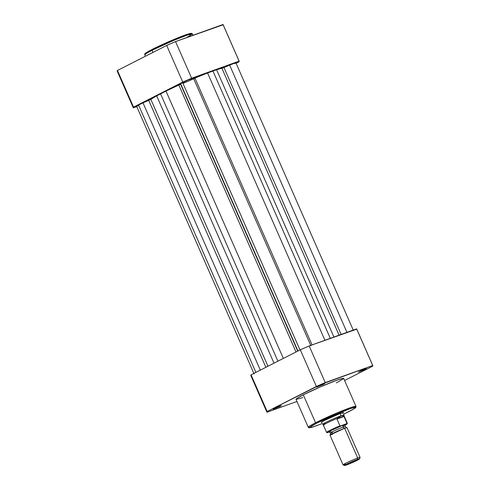 <?xml version="1.0" encoding="UTF-8"?>
<svg xmlns="http://www.w3.org/2000/svg" width="490" height="490" viewBox="0 0 490 490"><rect width="100%" height="100%" fill="white"/><g stroke="black" fill="none" stroke-linecap="round" stroke-linejoin="round"><path stroke-width="0.73" d="M191.063 33.939L188.442 33.957L175.524 38.814L152.249 49.374A0.815 0.545 63 0 0 152.059 50.305L173.576 40.443L187.076 35.157L192.454 33.884L186.929 37.485M195.026 78.259A36.621 2.285 156.3 0 0 193.715 78.81A36.621 2.285 156.3 0 1 195.026 78.259M193.452 78.921A36.621 2.285 156.3 0 0 182.997 83.441A36.621 2.285 156.3 0 1 193.452 78.921M145.401 56.264L144.691 54.408C145.714 53.343 142.186 54.764 152.206 49.392C160.665 45.16 169.871 41.05 179.83 37.069C184.43 35.17 188.203 33.92 191.149 33.308L192.454 33.884A26.037 1.623 156.3 0 0 177.637 38.765A26.037 1.623 156.3 0 0 152.059 50.305L152.978 52.406L152.059 50.305A26.037 1.623 156.3 0 0 144.771 54.819L147.092 52.987L152.059 50.305A0.815 0.545 -117 0 1 152.249 49.374M223.115 24.782L175.555 41.577L166.686 45.435L117.453 70.48L117.288 71.209M133.28 107.751L117.196 71.099A57.832 3.608 156.3 0 1 117.453 70.48L133.537 107.132L117.453 70.48L166.686 45.435L182.776 82.087L133.537 107.132A57.832 3.608 -23.7 0 0 133.28 107.751A57.832 3.608 -23.7 0 0 133.378 107.861L136.771 106.642L133.378 107.861L133.537 107.132L187.211 80.146L239.102 61.152L238.942 61.881L236.119 63.314L238.942 61.881A57.832 3.608 -23.7 0 0 239.194 61.262L223.109 24.61A57.832 3.608 156.3 0 0 223.011 24.5L239.102 61.152L191.645 78.229L175.555 41.577L223.011 24.5L239.102 61.152A57.832 3.608 -23.7 0 1 239.194 61.262M191.235 33.779L191.026 33.363L189.789 33.577M188.858 33.835L187.731 34.184M186.414 34.619L170.973 40.725L153.958 48.516M150.693 50.176L148.109 51.585M147.104 52.173L146.302 52.681M145.708 53.104L145.181 53.667L145.542 53.845M182.776 82.087A57.832 3.608 -23.7 0 1 191.645 78.229L175.555 41.577A57.832 3.608 156.3 0 0 166.686 45.435L182.776 82.087M182.599 82.534L299.996 349.964L182.599 82.534A6.976 0.435 156.3 0 0 180.645 83.723L297.718 351.122L180.541 84.188L297.969 350.993L180.645 83.723L187.75 80.152L193.421 78.155A6.976 0.435 156.3 0 0 193.421 78.137A6.976 0.435 156.3 0 0 189.452 79.441A6.976 0.435 156.3 0 0 182.599 82.534M138.572 105.62L136.728 106.189L136.973 105.803L143 102.863L260.325 370.14L143 102.863A6.976 0.435 156.3 0 0 138.517 104.958L255.909 372.388L138.517 104.958A6.976 0.435 156.3 0 0 136.563 106.165L254.083 373.888M346.951 332.355L229.645 65.127L223.997 67.583L341.144 334.443L223.997 67.583L229.645 65.127L346.951 332.355M353.437 330.566L235.917 62.849A6.976 0.435 156.3 0 0 229.645 65.127L234.894 63.051L235.917 62.867L234.802 63.614M143 102.863L148.715 100.377L265.886 367.31L148.715 100.377L150.822 99.335L267.987 366.244L150.822 99.335L156.665 95.844A39.819 2.487 156.3 0 0 150.822 99.335L143 102.863M274.014 363.176L156.665 95.844L160.518 93.762L277.916 361.191L160.518 93.762L166 91.097L156.665 95.844L274.014 363.176M283.349 358.429L166 91.097L283.349 358.429M178.844 85.082A39.819 2.487 156.3 0 0 166 91.097L180.541 84.188L178.844 85.082L296.009 351.991L178.844 85.082M193.568 78.59L194.94 78.069L312.069 344.899L194.94 78.069L207.582 72.986A39.819 2.487 156.3 0 0 194.94 78.069L193.611 78.578M324.919 340.281L207.582 72.986L212.923 70.934L330.303 338.339L212.923 70.934L216.58 69.745L207.582 72.986L324.919 340.281M333.917 337.04L216.58 69.745L333.917 337.04M221.952 68.355A39.819 2.487 156.3 0 0 216.58 69.745L223.997 67.583L221.952 68.355L339.086 335.185L221.952 68.355M321.269 422.417A12.207 0.76 -23.7 0 1 324.68 420.359L321.52 422.16L321.434 422.521L322.034 422.417M365.228 369.331L358.288 372.137L364.597 369.644L366.483 368.566L364.021 369.356L359.538 371.377L366.471 368.541L365.228 369.331L364.805 369.05L365.228 369.331M323.48 384.35L316.534 387.161L322.849 384.662L324.668 383.56L322.267 384.38L317.783 386.396L324.717 383.566L323.48 384.35L323.051 384.068L323.48 384.35M280.158 406.382L273.218 409.193L279.527 406.694L281.352 405.591L278.951 406.412L274.467 408.433L281.395 405.598L280.158 406.382L279.735 406.106L280.158 406.382M316.405 423.336C320.625 421.088 336.979 413.487 349.076 409.101C360.72 404.948 353.988 409.089 348.476 411.796A0.815 0.545 63 0 0 348.562 411.753A0.815 0.545 -117 0 1 348.476 411.796L343.649 414.173L352.616 409.585L355.544 407.502L353.952 407.539L349.076 409.101L332.863 415.661L316.405 423.336A0.815 0.545 -117 0 1 315.56 422.778A0.815 0.545 63 0 0 316.405 423.336L311.26 426.135L309.404 427.764L312.994 426.986L322.359 423.513L312.565 427.127L309.337 427.635L316.405 423.336M343.649 414.173L348.519 411.778C358.539 406.406 355.011 407.827 356.034 406.761L355.961 406.351L350.577 407.631L337.077 412.917L315.56 422.778A26.037 1.623 -23.7 0 1 341.144 411.233A26.037 1.623 -23.7 0 1 355.961 406.351L343.692 378.415A26.037 1.623 156.3 0 0 328.876 383.29A26.037 1.623 156.3 0 0 303.298 394.836L315.56 422.778L303.298 394.836L297.154 398.248L296.07 399.411L302.673 397.617M356.726 329.158L309.166 345.946L300.296 349.811L251.058 374.85L250.898 375.585M266.891 412.127L250.807 375.475A57.832 3.608 156.3 0 1 251.058 374.85L267.148 411.502L316.387 386.463L300.296 349.811L251.058 374.85L267.148 411.502A57.832 3.608 -23.7 0 0 266.891 412.127A57.832 3.608 -23.7 0 0 266.989 412.237L296.934 401.463L266.989 412.237L267.148 411.502L320.821 384.515L372.712 365.522L372.547 366.257L344.599 380.473L372.547 366.257A57.832 3.608 -23.7 0 0 372.804 365.632A57.832 3.608 -23.7 0 0 372.712 365.522L325.256 382.598L309.166 345.946L356.622 328.87L372.712 365.522L356.622 328.87A57.832 3.608 156.3 0 1 356.72 328.98L372.804 365.632M336.403 382.923L343.698 378.494L342.051 378.531L337.022 380.142L320.288 386.916L303.298 394.836A26.037 1.623 156.3 0 0 296.003 399.344L308.271 427.286A26.037 1.623 -23.7 0 1 315.56 422.778L310.599 425.455L308.271 427.286L309.068 427.856L312.001 427.305L322.359 423.519M342.688 413.419L343.619 412.696L342.847 412.715L338.823 414.093L324.68 420.359A12.207 0.76 -23.7 0 1 336.348 415.079A12.207 0.76 -23.7 0 1 343.576 412.623L343.576 412.623M300.296 349.811L316.387 386.463A57.832 3.608 -23.7 0 1 325.256 382.598L309.166 345.946A57.832 3.608 156.3 0 0 300.296 349.811M343.018 426.061L345.487 424.413L341.965 425.541L332.502 429.663L328.723 431.966L329.648 431.139L343.239 425.069L345.56 424.573C345.26 424.389 345.156 425.038 345.254 426.508C346.277 427.58 346.822 427.942 346.889 427.599L344.635 428.254A1.887 1.39 70.2 0 1 343.171 427.053A8.14 0.508 -23.7 0 1 345.211 426.606A8.14 0.508 156.3 0 0 343.171 427.053A1.887 1.39 -109.8 0 0 344.635 428.254L330.052 434.991L332.373 434.495M330.395 432.958A8.14 0.508 -23.7 0 1 335.399 430.306A8.14 0.508 -23.7 0 1 343.171 427.053A8.14 0.508 156.3 0 0 335.399 430.306A8.14 0.508 156.3 0 0 330.395 432.958A8.14 0.508 156.3 0 0 332.441 432.511M359.507 458.934L360.089 457.452A9.298 0.582 156.3 0 0 357.706 458.028A9.298 0.582 -23.7 0 1 360.089 457.409L347.018 427.635A9.298 0.582 156.3 0 0 344.635 428.254L357.706 458.028L357.412 459.442A8.171 0.508 -23.7 0 1 359.507 458.934A8.171 0.508 -23.7 0 1 354.705 461.537A8.171 0.508 -23.7 0 1 346.644 464.924L344.721 465.261L349.29 462.86L359.507 458.928L354.766 461.507L346.644 464.924A8.171 0.508 -23.7 0 1 344.574 465.488A8.171 0.508 -23.7 0 1 348.917 463.038A8.171 0.508 -23.7 0 1 357.412 459.442L357.706 458.028A9.298 0.582 156.3 0 0 348.035 462.119A9.298 0.582 156.3 0 0 343.092 464.912L344.574 465.488M343.239 425.069A1.887 1.39 -109.8 0 0 343.171 427.053A1.887 1.39 70.2 0 1 343.239 425.069M323.823 425.332L323.884 425.173A11.337 0.704 -23.7 0 1 323.406 425.179A11.337 0.704 -23.7 0 1 337.279 418.362L341.04 415.79L340.085 413.615L341.04 415.79A11.625 0.723 -23.7 0 1 344.017 415.018A11.625 0.723 156.3 0 0 341.04 415.79L336.93 418.662L343.858 416.169L342.559 415.551L341.04 415.79L342.559 415.551L343.858 416.169L336.93 418.662L336.967 419.024L344.029 416.488L343.858 416.169L344.029 416.488L336.967 419.024L339.98 425.877M327.387 432.639L329.158 432.021L327.099 432.48L330.119 430.698L339.221 426.533L346.675 423.777L347.159 423.77L346.871 424.101L345.027 425.185M330.052 434.991C330.346 435.175 330.45 434.526 330.352 433.05C329.335 431.984 328.79 431.623 328.723 431.966L330.971 431.31M323.4 425.173L326.585 432.425A11.337 0.704 -23.7 0 1 339.95 425.822L336.967 419.024L337.279 418.362A11.337 0.704 156.3 0 0 323.4 425.173L322.738 424.371A11.625 0.723 -23.7 0 1 329.255 420.757A11.625 0.723 -23.7 0 1 341.04 415.79A11.625 0.723 156.3 0 0 329.17 420.8A11.625 0.723 156.3 0 0 322.738 424.371A11.625 0.723 -23.7 0 0 325.709 423.587L324.392 424.297M327.461 432.621L327.534 432.603A10.988 0.686 -23.7 0 1 330.119 430.698A10.988 0.686 -23.7 0 1 340.568 425.969L347.018 423.483L344.029 416.488L347.012 423.287A11.337 0.704 -23.7 0 1 347.343 423.311L344.158 416.059A11.337 0.704 156.3 0 0 343.68 416.059A11.337 0.704 -23.7 0 1 344.164 416.071L344.023 415.03M345.438 464.269A9.298 0.582 -23.7 0 1 343.055 464.888A9.298 0.582 -23.7 0 1 348.28 462.003A9.298 0.582 -23.7 0 1 357.706 458.028L344.635 428.254A9.298 0.582 156.3 0 0 335.209 432.229A9.298 0.582 156.3 0 0 329.99 435.114L343.055 464.888M347.012 423.287L346.675 423.777A10.988 0.686 -23.7 0 1 345.236 425.075L347 424.022L347.343 423.311M340.262 426.012L339.95 425.822A11.337 0.704 156.3 0 0 326.585 432.401M192.454 33.884L193.066 35.274M310.942 345.854L193.421 78.137M326.585 432.425L327.418 432.633"/></g></svg>

